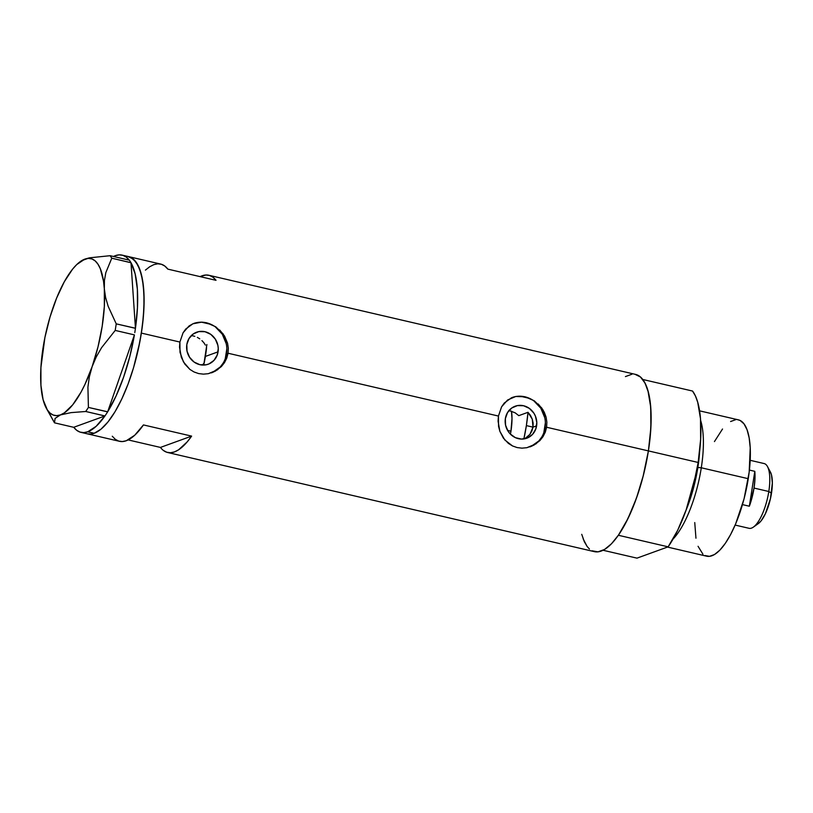 <?xml version="1.0" encoding="UTF-8"?>
<svg xmlns="http://www.w3.org/2000/svg" width="813" height="813" viewBox="0 0 813 813"><rect width="100%" height="100%" fill="white"/><g stroke="black" fill="none" stroke-linecap="round" stroke-linejoin="round"><path stroke-width="1.22" d="M205.465 356.409L205.13 357.994L205.465 356.409L218.057 351.836A17.022 15.671 -110 0 1 208.25 364.204A17.022 15.671 -110 0 1 192.488 360.748A17.022 15.671 -110 0 1 186.817 344.57L188.992 338.543L193.22 333.991L198.839 331.592L205.018 331.724L210.801 334.367L215.313 339.123L217.854 345.251L218.26 348.553L217.254 354.976L213.992 360.372L208.971 363.919L206.035 364.813L199.856 364.681L194.073 362.039L189.571 357.283L187.02 351.155L186.817 344.57A17.022 15.671 -110 0 1 196.634 332.202A17.022 15.671 -110 0 1 212.386 335.657A17.022 15.671 -110 0 1 218.057 351.836L205.465 356.409L205.618 355.027L205.465 356.409M536.6 425.839A17.022 15.671 -110 0 1 526.794 438.217A17.022 15.671 -110 0 1 511.031 434.752A17.022 15.671 -110 0 1 505.361 418.583L507.536 412.557L511.763 407.994L517.383 405.606L523.562 405.738L529.344 408.38L533.846 413.126L535.401 416.073L536.804 422.557L535.797 428.99L532.535 434.386L527.515 437.933L521.499 439.081L515.401 437.668L510.158 433.898L508.105 431.297L505.564 425.169L505.361 418.583A17.022 15.671 -110 0 1 515.168 406.215A17.022 15.671 -110 0 1 530.93 409.671A17.022 15.671 -110 0 1 536.6 425.839L533.003 427.15L536.6 425.839M531.905 430.971L533.003 427.15L529.903 434.396L531.905 430.971M524.72 438.796L529.903 434.396M202.274 365.088L204.165 363.065L202.274 365.088M211.624 372.781A26.24 24.156 70 0 0 226.522 353.797L228.067 353.238L226.766 358.137L224.479 362.649L221.349 366.582L215.354 371.124L208.341 373.685L203.413 374.143L198.575 373.563L193.982 371.948L189.856 369.387L184.785 364.031L181.329 357.293L179.531 347.151L179.897 342.049L183.057 332.802L189.053 325.983L192.915 323.777L201.797 322.131L206.553 322.761L215.689 326.775L223.118 333.889L227.538 343.127L228.321 348.177L228.067 353.238L498.44 416.053L501.601 406.815L504.294 403.024L511.458 397.791L515.747 396.49L525.086 396.774L534.232 400.789L541.661 407.892L544.314 412.333L546.082 417.13L546.864 422.181L546.61 427.252L545.299 432.14L543.013 436.662L539.883 440.595L533.897 445.138L526.885 447.699L521.956 448.156L517.119 447.567L512.525 445.951L508.389 443.39L503.328 438.044L499.863 431.297L498.552 426.307L498.44 416.053L228.067 353.238L226.766 358.137L224.479 362.649L217.488 369.824L208.341 373.685L203.413 374.143L198.575 373.563L193.982 371.948L189.856 369.387L183.433 361.897L180.008 352.293L179.897 342.049L141.36 333.096L179.897 342.049L183.057 332.802L185.75 329.011L192.915 323.777L201.797 322.131L206.553 322.761L215.689 326.775M530.167 446.794A26.24 24.156 70 0 0 545.066 427.811L546.61 427.252L648.398 450.9A90.975 30.498 -76.9 0 0 635.573 374.407L208.819 275.261A90.975 30.498 103.1 0 1 216.004 280.322L167.844 269.133A90.975 30.498 -76.9 0 0 160.649 264.062L128.535 256.603A90.975 30.498 103.1 0 1 141.36 333.096A90.975 30.498 103.1 0 1 87.357 433.847A90.975 30.498 -76.9 0 0 94.156 433.278L100.944 429.223L107.997 421.937L115.05 411.703L121.828 398.909L128.068 384.061L133.545 367.72L139.856 341.785L142.56 324.519L143.931 308.056L143.921 293.015L142.529 279.987L139.806 269.459L135.862 261.847L130.842 257.436L127.997 256.491L133.474 259.235L137.976 265.272L141.33 274.388L143.393 286.217L144.094 300.322L143.413 316.145L141.36 333.096L138.027 350.505L133.545 367.72L128.068 384.061L121.828 398.909L115.05 411.703L107.997 421.937L100.944 429.223L94.156 433.278L87.743 431.784A90.975 30.498 103.1 0 1 80.934 432.353A90.975 30.498 103.1 0 1 73.749 427.282L104.907 415.971L73.749 427.282L76.747 430.341L80.111 432.12L83.8 432.607L87.743 431.784L94.156 433.278A90.975 30.498 -76.9 0 0 139.694 342.598A90.975 30.498 -76.9 0 0 128.535 256.603L122.113 255.119A90.975 30.498 103.1 0 1 129.287 260.15M145.415 270.119L149.704 266.745L153.85 264.632L157.793 263.808L161.472 264.296L164.836 266.075L167.844 269.133L216.004 280.322L213.006 277.274L209.642 275.485L205.953 274.997L200.13 276.633A90.975 30.498 103.1 0 1 208.819 275.261M87.906 433.949L90.954 434.04L87.337 433.837L119.47 441.307A90.975 30.498 -76.9 0 0 143.444 424.925L191.614 436.114A90.975 30.498 103.1 0 1 167.641 452.495L594.394 551.651A90.975 30.498 -76.9 0 0 648.398 450.9L546.61 427.252L545.299 432.14L543.013 436.662L536.031 443.837L526.885 447.699L521.956 448.156L517.119 447.567L512.525 445.951L504.843 440.006L499.863 431.297L498.074 421.164L498.44 416.053L501.601 406.815L507.597 399.996L515.747 396.49L525.086 396.774L534.232 400.789M160.446 447.424L128.159 439.924L160.446 447.424L191.614 436.114L160.446 447.424A90.975 30.498 103.1 0 0 167.641 452.495M583.124 538.795L587.067 546.407L589.455 549.019M592.088 550.818L597.982 551.844L604.537 549.466L611.488 543.775L618.571 534.964L625.522 523.399L632.067 509.517L637.951 493.837L642.961 476.987L648.398 450.9L650.451 433.949L651.132 418.126L650.43 404.02L648.357 392.191L645.014 383.075L640.512 377.039L635.024 374.295M631.986 374.204L625.431 376.582M90.954 434.04L94.156 433.278L90.954 434.04M205.415 345.088L203.85 342.72L205.415 345.088M201.939 340.617L203.85 342.72L201.939 340.617M197.346 337.375L199.754 338.828L197.346 337.375M192.203 335.708L194.815 336.328L192.203 335.708M533.135 423.146L533.003 427.15L532.281 419.193L533.135 423.146M530.543 415.524L532.281 419.193L528.013 412.303L530.543 415.524M508.816 410.474L515.117 412.801L518.796 415.646L528.013 412.303A76.981 25.813 103.1 0 1 526.377 425.606L528.013 412.303L518.796 415.646L515.117 412.801L509.019 410.504M112.275 436.235L115.283 439.294L118.647 441.073L122.326 441.561L126.269 440.737L134.704 435.25L143.444 424.925L191.614 436.114L187.234 441.845L178.586 449.813L174.439 451.926L170.496 452.75L166.817 452.262L163.454 450.483M538.247 404.01L543.084 410.047L546.082 417.13L546.864 422.181L546.61 427.252L545.066 427.811A26.24 24.156 70 0 0 536.428 402.974A26.24 24.156 70 0 0 512.281 397.455M543.826 432.658L545.381 422.75M544.751 417.658L540.818 408.207L533.867 400.89M529.578 398.39L520.188 396.205M531.052 446.439L538.795 440.981L541.712 437.099M219.703 329.997L224.54 336.043L227.538 343.127L228.321 348.177L228.067 353.238L226.522 353.797A26.24 24.156 70 0 0 217.884 328.96A26.24 24.156 70 0 0 193.738 323.442M225.282 358.645L226.837 348.736M226.207 343.655L222.284 334.194L215.333 326.877M211.034 324.387L201.644 322.202M212.508 372.435L220.252 366.968L223.169 363.096M122.113 255.119A90.975 30.498 103.1 0 0 115.314 255.678L113.464 256.471A90.975 30.498 103.1 0 1 115.314 255.678L119.257 254.855L122.936 255.343L126.31 257.121L129.308 260.18M48.363 411.541L54.491 422.831L73.698 427.303L54.491 422.831L55.081 418.431L60.426 414.915L71.117 412.618L85.741 411.49L88.414 407.425L107.672 411.774L106.727 413.258L107.631 411.886L88.414 407.425L87.916 387.151L89.328 376.907L92.123 366.673L96.259 356.917L101.635 347.598L115.212 330.424L116.239 323.859L135.446 328.228L135.11 330.545L135.456 328.32L116.239 323.859L108.17 306.328L105.609 297.528L104.328 288.778L104.43 280.485L105.832 272.609L111.777 258.199L110.141 255.699L129.348 260.17L129.907 261.014L129.348 260.17L110.141 255.699L89.562 257.812L84.826 259.123L80.294 261.583A80.477 26.981 103.1 0 1 84.826 259.123A80.477 26.981 103.1 0 1 104.328 288.778L104.43 280.485L105.832 272.609L111.777 258.199L130.995 262.67L130.436 261.816L131.005 262.762L111.777 258.199L110.141 255.699L89.562 257.812L81.452 260.76M134.389 334.997L107.672 411.774L134.389 334.997L129.806 356.501L123.566 377.252L116.046 396.043L107.672 411.774A90.975 30.498 103.1 0 0 134.389 334.997M46.25 408.106L54.491 422.831L55.081 418.431L60.426 414.915L71.117 412.618L85.741 411.49L88.414 407.425L87.916 387.151L89.328 376.907L92.123 366.673L96.259 356.917L101.635 347.598L115.212 330.424L116.239 323.859L108.17 306.328L105.609 297.528L104.328 288.778A80.477 26.981 103.1 0 1 92.123 366.673A80.477 26.981 103.1 0 1 60.426 414.915A80.477 26.981 103.1 0 1 46.25 408.106A80.477 26.981 103.1 0 1 40.924 385.26A80.477 26.981 103.1 0 1 53.13 307.365L53.13 307.365A80.477 26.981 103.1 0 1 80.294 261.583M85.741 411.49L104.907 415.971L105.863 414.579L104.958 415.951L85.741 411.49M115.212 330.424L134.43 334.885L115.212 330.424M131.005 262.762L135.446 328.228L131.005 262.762L135.161 273.94L137.356 289.204L137.458 307.66L135.446 328.228A90.975 30.498 103.1 0 0 131.005 262.762M40.924 385.26L43.099 399.681L47.286 409.843L50.05 413.085L53.191 415.036L56.676 415.646L60.426 414.915L64.39 412.841L72.672 404.874L80.944 392.283L84.908 384.508L92.123 366.673L98.017 346.816L102.184 326.287L104.338 306.491L104.328 288.778L103.505 281.085L100.304 268.686L97.967 264.195L95.212 260.943L92.062 259.001L88.576 258.392L84.826 259.123L76.757 264.55L72.581 269.154L64.308 281.755L56.605 298.107L49.989 317.121L44.908 337.486L40.914 367.547L40.935 385.271M104.907 415.971L96.168 426.297L87.743 431.784A90.975 30.498 103.1 0 0 104.907 415.971M106.727 413.258L105.863 414.579L106.727 413.258M135.11 330.545L134.775 332.669L135.11 330.545M129.907 261.014L130.436 261.816L129.907 261.014M204.165 363.065A57.733 19.36 -76.9 0 0 206.583 347.649M206.878 344.529L203.748 365.067M510.95 431.205A34.989 11.728 103.1 0 1 510.442 434.183L510.95 431.205L507.576 430.423L510.95 431.205L511.997 418.604L511.458 411.124A34.989 11.728 103.1 0 1 510.95 431.205M526.377 425.606L533.003 427.15L526.377 425.606A76.981 25.813 103.1 0 1 523.867 438.939L526.377 425.606M667.473 547.068L706.721 556.194A69.979 23.465 -76.9 0 0 748.255 478.694L701.294 467.78L697.33 467.475L697.849 467.465L699.587 451.947A67.784 22.723 103.1 0 1 697.849 467.465L701.294 467.78A69.979 23.465 -76.9 0 0 700.603 420.321A69.979 23.465 103.1 0 1 701.294 467.78L748.255 478.694A69.979 23.465 -76.9 0 0 738.397 419.854L699.576 410.839M697.849 467.465L686.04 510.279A67.784 22.723 103.1 0 0 697.849 467.465M618.368 535.269L668.144 546.834A90.975 30.498 -76.9 0 0 698.174 462.465L648.398 450.9A90.975 30.498 103.1 0 1 618.368 535.269L668.144 546.834L636.975 558.145L603.083 550.269L636.975 558.145L668.144 546.834L677.666 530.3L686.243 509.69L693.245 486.509L698.174 462.465A90.975 30.498 -76.9 0 0 692.534 391.043L642.768 379.478A90.975 30.498 103.1 0 1 648.398 450.9L698.174 462.465L700.643 439.305L700.491 418.725L697.717 402.232L695.41 395.911L692.534 391.043L642.768 379.478L645.634 384.346L647.951 390.667L650.715 407.161L650.867 427.74L648.398 450.9L643.479 474.955L636.467 498.125L627.89 518.735L618.368 535.269M587.199 546.58L584.334 541.712L581.732 534.334M701.294 467.78A69.979 23.465 103.1 0 1 673.012 539.11A69.979 23.465 -76.9 0 0 701.294 467.78M737.97 419.772L740.165 420.494L744.027 423.888L747.066 429.742L749.149 437.841L750.226 447.861L749.18 472.099L744.078 498.755L735.694 523.775L730.663 534.466L725.318 543.358L719.871 550.127L714.515 554.517L709.485 556.346L704.942 555.543M702.92 554.171L698.052 546.295M695.958 538.206L694.749 522.566M714.444 441.581L722.523 429.01M730.592 421.53L735.633 419.701M770.378 471.936L767.482 466.571A33.242 11.148 103.1 0 1 768.803 491.499L771.496 493.196A28.343 9.502 -76.9 0 0 770.378 471.936L771.486 474.904L772.35 482.983L770.46 498.623L765.409 513.704L761.1 520.869L758.346 523.572M735.145 525.076L749.068 528.308A33.242 11.148 -76.9 0 0 768.803 491.499L754.027 488.064A33.242 11.148 103.1 0 1 749.352 506.214L754.81 471.337L749.403 470.077L754.81 471.337A33.242 11.148 103.1 0 1 754.027 488.064L768.803 491.499A33.242 11.148 -76.9 0 0 764.118 463.552L750.186 460.31M749.352 506.214L742.452 504.609L749.352 506.214L754.81 471.337L754.962 479.152L754.027 488.064L749.352 506.214M768.803 491.499A33.242 11.148 103.1 0 1 753.427 527.088L758.387 523.542A28.343 9.502 -76.9 0 0 771.496 493.196L768.803 491.499M211.39 372.872L211.898 372.689M529.934 446.886L530.442 446.703M80.934 432.353L87.357 433.847"/></g></svg>
